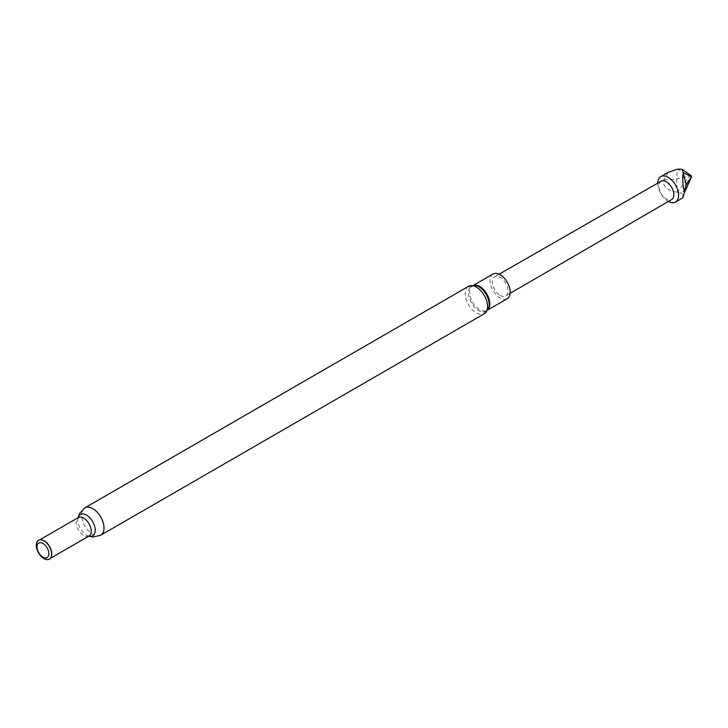 <?xml version="1.0" encoding="UTF-8"?>
<svg xmlns="http://www.w3.org/2000/svg" width="728" height="728" viewBox="0 0 728 728"><rect width="100%" height="100%" fill="white"/><g stroke="black" fill="none" stroke-linecap="round" stroke-linejoin="round"><path stroke-width="0.55" stroke-dasharray="3.64 2.73" d="M661.07 181.227A10.583 6.106 -120 0 0 659.441 189.699A10.583 6.106 -120 0 0 666.357 199.026A10.583 6.106 -120 0 0 671.653 199.554M657.784 183.11A14.696 8.481 -120 0 0 668.177 201.338A14.696 8.481 -120 0 0 668.377 201.456M684.102 193.457L683.146 195.568L682.172 193.257L691.454 176.085M686.076 184.502L682.809 197.861M500.109 295.395A11.047 6.379 -120 0 0 505.642 295.932A11.047 6.379 -120 0 0 507.325 287.078A11.047 6.379 -120 0 0 500.109 277.35A11.047 6.379 -120 0 0 494.594 276.804A11.047 6.379 -120 0 0 492.892 285.649A11.047 6.379 -120 0 0 500.109 295.395M492.983 274.028A14.251 8.226 -120 0 0 490.799 285.449A14.251 8.226 -120 0 0 500.109 298.007A14.251 8.226 -120 0 0 507.243 298.717M51.197 556.902A10.665 6.161 60 0 1 49.55 558.822A10.665 6.161 60 0 1 44.217 558.294A10.665 6.161 60 0 1 37.246 548.894A10.665 6.161 60 0 1 38.875 540.34A10.665 6.161 60 0 1 41.369 539.876M668.113 172.409L663.718 179.916C662.707 186.586 667.248 190.691 677.331 192.219L682.172 193.257M663.718 179.916L676.567 179.006L677.331 192.219L689.907 175.821L676.567 179.006L677.331 169.178L689.907 175.821L691.291 175.83M474.356 285.185A14.251 8.226 -120 0 0 472.618 285.786L476.394 285.594A14.678 8.472 -120 0 0 468.532 294.13A14.678 8.472 -120 0 0 478.833 310.638A14.678 8.472 -120 0 0 488.925 307.298L486.877 310.474A14.251 8.226 -120 0 0 488.26 309.273M468.486 286.368A15.807 9.127 -120 0 0 466.066 299.044A15.807 9.127 -120 0 0 476.394 312.976A15.807 9.127 -120 0 0 484.302 313.759M473.746 285.139L472.618 285.786A14.251 8.226 -120 0 0 470.434 297.206A14.251 8.226 -120 0 0 479.752 309.764A14.251 8.226 -120 0 0 486.877 310.474L487.997 309.828M89.007 536.035A10.665 6.161 60 0 1 83.675 535.508A10.665 6.161 60 0 1 76.704 526.107A10.665 6.161 60 0 1 78.342 517.562M88.825 536.145A12.276 7.089 60 0 1 86.996 535.426A12.276 7.089 60 0 1 86.523 535.171A12.276 7.089 60 0 1 77.86 519.61A12.276 7.089 60 0 1 78.16 517.663M100.719 535.216A15.807 9.127 60 0 1 92.82 534.434A15.807 9.127 60 0 1 82.492 520.502A15.807 9.127 60 0 1 84.912 507.825M510.137 293.32L505.642 295.932M49.55 558.822L50.35 558.358M89.062 536.017L86.996 535.426L88.734 536.19M78.387 517.526L77.86 519.61L78.069 517.717M38.875 540.34L39.676 539.885M499.108 274.21L494.594 276.804"/><path stroke-width="1.09" d="M510.137 293.32L671.653 199.554A10.583 6.106 -120 0 0 673.264 191.073A10.583 6.106 -120 0 0 666.357 181.754A10.583 6.106 -120 0 0 661.07 181.227L499.108 274.21M668.377 201.456A14.696 8.481 -120 0 0 675.52 202.066A14.696 8.481 -120 0 0 677.777 190.29A14.696 8.481 -120 0 0 668.177 177.341A14.696 8.481 -120 0 0 660.824 176.613A14.696 8.481 -120 0 0 657.784 183.11M682.172 169.269L691.291 175.83L691.6 176.795L683.146 172.536L682.172 169.269L677.331 169.178L668.113 172.409L660.824 176.613M683.146 195.568C682.418 199.445 682.873 198.225 684.493 191.919C682.873 186.768 682.418 180.307 683.146 172.536L686.076 184.502L684.493 191.919M487.997 309.828L507.243 298.717A14.251 8.226 -120 0 0 509.427 287.296A14.251 8.226 -120 0 0 500.109 274.738A14.251 8.226 -120 0 0 492.983 274.028L473.746 285.139M41.369 539.876A10.665 6.161 60 0 1 41.523 539.894A10.665 6.161 60 0 1 44.217 540.868A10.665 6.161 60 0 1 51.26 556.756A10.665 6.161 60 0 1 51.197 556.902M43.962 540.849A10.874 6.279 60 0 1 51.142 557.038A10.874 6.279 60 0 1 43.962 558.604A10.874 6.279 60 0 1 36.4 546.974A10.874 6.279 60 0 1 41.214 539.848A10.874 6.279 60 0 1 43.962 540.849M42.943 543.47A8.381 4.841 60 0 1 48.867 553.735A8.381 4.841 60 0 1 42.943 557.157A8.381 4.841 60 0 1 37.019 546.892A8.381 4.841 60 0 1 42.943 543.47M686.076 184.502L691.6 176.795L684.102 193.457M488.925 307.298A14.678 8.472 -120 0 0 478.833 286.668A14.678 8.472 -120 0 0 476.394 285.594L468.486 286.368A15.807 9.127 -120 0 1 476.394 287.151A15.807 9.127 -120 0 1 486.723 301.092A15.807 9.127 -120 0 1 484.302 313.759L488.925 307.298M488.26 309.273A14.251 8.226 -120 0 0 488.579 297.615A14.251 8.226 -120 0 0 479.752 286.495A14.251 8.226 -120 0 0 474.356 285.185M39.676 539.885L78.342 517.562A10.665 6.161 60 0 1 83.675 518.09A10.665 6.161 60 0 1 90.645 527.491A10.665 6.161 60 0 1 89.007 536.035L89.043 536.017M78.16 517.663A12.276 7.089 60 0 1 86.523 515.133A12.276 7.089 60 0 1 95.131 528.783A12.276 7.089 60 0 1 88.825 536.145M78.069 517.717L79.47 513.549L84.912 507.825A15.807 9.127 60 0 1 92.82 508.608A15.807 9.127 60 0 1 103.148 522.549A15.807 9.127 60 0 1 100.719 535.216L484.302 313.759M682.809 197.861L675.52 202.066M50.35 558.358L89.007 536.035M88.734 536.19L93.038 537.064L100.719 535.216M84.912 507.825L468.486 286.368"/></g></svg>
